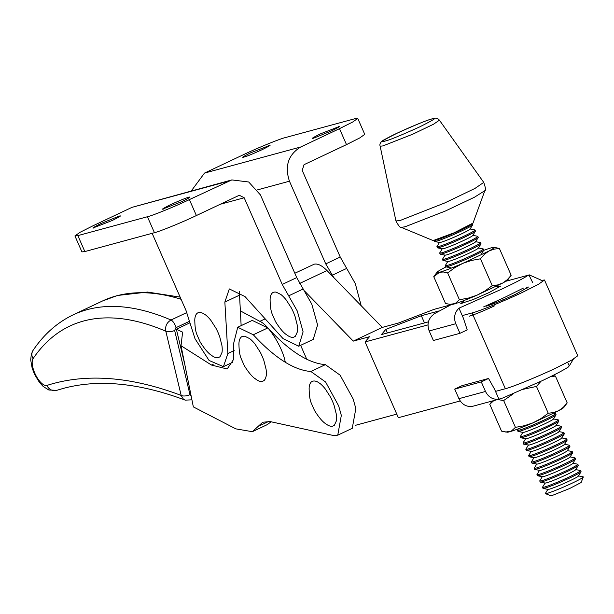 <?xml version="1.0" encoding="UTF-8"?>
<svg xmlns="http://www.w3.org/2000/svg" width="614" height="614" viewBox="0 0 614 614"><rect width="100%" height="100%" fill="white"/><g stroke="black" fill="none" stroke-linecap="round" stroke-linejoin="round"><path stroke-width="0.92" d="M237.733 327.254L252.239 320.408L267.811 327.922C289.186 351.031 308.382 363.273 325.382 364.647L340.125 375.177L353.157 398.985L355.828 408.54L352.259 428.319L337.761 435.172L341.323 415.394L338.652 405.839L325.627 382.031L310.884 371.501C293.876 370.127 274.688 357.885 253.306 334.776L237.733 327.254L233.589 343.625L233.358 359.766L227.172 368.983L211.446 365.038L181.03 345.728L193.341 406.89L235.837 428.864L252.323 431.688L262.754 422.209L270.252 421.603L333.471 435.518L337.761 435.172M267.343 424.604L271.066 421.787M213.319 364.156L211.446 365.038M181.03 345.728L182.611 332.143L176.364 329.227L189.918 322.826M285.172 361.661C282.379 346.941 268.456 324.775 259.868 321.352L240.274 310.822M486.595 306.094C493.449 303.984 503.188 300 515.806 294.16L528.516 287.022L526.474 287.252L526.973 288.373M495.513 391.387L505.353 388.723C511.731 387.304 539.476 375.968 555.8 368.108L571.726 360.08L577.759 355.782L544.503 280.007L538.47 284.305L522.545 292.333C506.22 300.192 478.467 311.528 472.089 312.948L462.258 315.611M304.728 291.205L353.273 341.115L382.276 327.416L398.455 323.033L433.983 309.387L450.737 304.843M540.98 280.398L544.503 280.007M427.989 324.898L365.092 341.937L398.356 417.712L460.185 400.957M438.941 310.968L421.334 315.734L385.807 329.38L381.447 334.584L428.403 321.859M424.489 322.918L421.334 315.734M387.38 332.972L385.807 329.38M382.276 327.416L326.97 270.544C321.974 265.501 317.714 263.391 314.191 264.197L294.827 273.253M306.754 359.274L300.637 345.337M365.092 341.937L369.451 336.733L353.273 341.115M396.774 414.12L355.168 425.395M231.831 179.917L131.979 207.355L93.182 225.691L79.943 232.361L74.923 235.937L77.855 235.615L147.429 216.742C152.732 215.56 175.811 206.127 189.388 199.596L231.831 179.917L248.701 181.99L260.436 194.914L296.731 277.597L282.233 284.451L297.283 311.014L303.093 331.836L298.726 346.235L283.008 338.56L245.032 296.6L229.314 288.925L224.854 302.08L227.878 353.518L223.419 366.665L209.075 360.449L195.022 338.751L186.034 310.546L152.134 233.312M162.825 209.013L181.921 201.584C189.642 197.716 191.814 196.303 188.444 197.363L189.688 197.224M93.244 227.894L112.339 220.457C120.06 216.588 122.232 215.184 118.863 216.235L120.106 216.097M298.726 346.235L313.224 339.388L317.591 324.983L311.789 304.16L303.186 288.979L288.68 295.833M94.487 227.756C91.118 228.807 93.297 227.403 101.011 223.527L118.863 216.235M164.068 208.875C160.699 209.927 162.871 208.522 170.592 204.654C180.508 200.187 186.456 197.762 188.444 197.363M296.731 277.597L303.186 288.979M239.345 291.397L241.141 325.65M74.923 235.937L81.923 251.893L84.855 251.563L154.436 232.691C159.74 231.509 182.811 222.084 196.388 215.545L189.388 199.596M282.233 284.451L244.188 197.777L239.368 195.29L238.808 195.498L196.388 215.545M339.435 126.461L320.339 133.898C312.618 137.766 310.446 139.171 313.815 138.119L312.564 138.257M269.853 145.341L250.758 152.771C243.037 156.639 240.865 158.051 244.234 156.992L242.983 157.13M361.201 305.734L355.299 283.599L340.24 257.036L325.742 263.89L289.447 181.207C284.497 166.118 288.242 154.72 300.691 146.999L339.488 128.664L352.735 121.994L357.755 118.418L354.823 118.74L285.241 137.613C279.938 138.795 256.867 148.227 243.29 154.759L204.493 173.094L191.292 190.916M268.61 145.48C271.979 144.428 269.799 145.833 262.078 149.701C252.17 154.168 246.214 156.593 244.234 156.992M338.184 126.599C341.553 125.548 339.381 126.96 331.66 130.828L313.815 138.119M333.74 277.497L325.742 263.89M339.488 128.664L346.496 144.62L359.743 137.943L364.754 134.366L357.755 118.418M346.496 144.62L304.068 164.659L302.195 170.362L340.24 257.036M484.845 190.678L473.018 223.066L454.13 232.806L433.131 240.581L401.28 227.357L405.01 226.796L445.265 211.07L474.484 197.217L484.845 190.678C485.996 190.632 485.636 187.876 483.748 182.412L474.983 188.414L444.498 203.057L400.029 220.541L395.938 220.956C398.686 226.044 400.466 228.178 401.28 227.357M434.259 240.473A20.784 1.343 -23.7 0 0 435.902 240.204A20.784 1.343 -23.7 0 0 461.191 229.866A20.784 1.343 -23.7 0 0 472.174 223.826M434.136 240.396L434.597 241.448A20.784 1.343 -23.7 0 0 434.727 241.525A20.784 1.343 -23.7 0 0 436.362 241.248A20.784 1.343 -23.7 0 0 461.651 230.91A20.784 1.343 -23.7 0 0 472.634 224.885A20.784 1.343 -23.7 0 0 472.665 224.732L472.204 223.688M434.727 241.525L439.639 242.492A16.655 1.074 -23.7 0 0 461.221 233.988A16.655 1.074 -23.7 0 0 470.017 229.16L472.634 224.885M439.563 242.307L436.945 246.582A20.784 1.343 -23.7 0 0 436.915 246.728A20.784 1.343 -23.7 0 0 438.68 246.536A20.784 1.343 -23.7 0 0 463.977 236.198A20.784 1.343 -23.7 0 0 474.983 230.02A20.784 1.343 -23.7 0 0 474.852 229.943L469.933 228.976M436.915 246.728L437.375 247.772A20.784 1.343 -23.7 0 0 437.506 247.856A20.784 1.343 -23.7 0 0 439.14 247.58A20.784 1.343 -23.7 0 0 464.43 237.242A20.784 1.343 -23.7 0 0 475.413 231.217A20.784 1.343 -23.7 0 0 475.443 231.064L474.983 230.02M437.506 247.856L442.425 248.823A16.655 1.074 -23.7 0 0 464 240.32A16.655 1.074 -23.7 0 0 472.795 235.484L475.413 231.217M442.341 248.639L439.724 252.914A20.784 1.343 -23.7 0 0 439.693 253.06A20.784 1.343 -23.7 0 0 441.458 252.868A20.784 1.343 -23.7 0 0 466.755 242.53A20.784 1.343 -23.7 0 0 477.761 236.352A20.784 1.343 -23.7 0 0 477.631 236.275L472.719 235.308M439.693 253.06L440.154 254.104A20.784 1.343 -23.7 0 0 440.284 254.188A20.784 1.343 -23.7 0 0 441.919 253.912A20.784 1.343 -23.7 0 0 467.216 243.574A20.784 1.343 -23.7 0 0 478.191 237.549A20.784 1.343 -23.7 0 0 478.222 237.395L477.761 236.352M440.284 254.188L445.204 255.148A16.655 1.074 -23.7 0 0 466.778 246.651A16.655 1.074 -23.7 0 0 475.574 241.816L478.191 237.549M445.119 254.971L442.51 259.238A20.784 1.343 -23.7 0 0 442.471 259.392A20.784 1.343 -23.7 0 0 444.237 259.192A20.784 1.343 -23.7 0 0 469.533 248.862A20.784 1.343 -23.7 0 0 480.539 242.683A20.784 1.343 -23.7 0 0 480.409 242.607L475.497 241.64M442.471 259.392L442.932 260.436A20.784 1.343 -23.7 0 0 443.062 260.513A20.784 1.343 -23.7 0 0 444.697 260.244A20.784 1.343 -23.7 0 0 469.994 249.906A20.784 1.343 -23.7 0 0 480.969 243.881A20.784 1.343 -23.7 0 0 481 243.727L480.539 242.683M443.062 260.513L447.982 261.48A16.655 1.074 -23.7 0 0 469.556 252.983A16.655 1.074 -23.7 0 0 478.352 248.148L480.969 243.881M447.898 261.303L445.288 265.57A20.784 1.343 -23.7 0 0 445.257 265.724A20.784 1.343 -23.7 0 0 447.023 265.524A20.784 1.343 -23.7 0 0 472.312 255.194A20.784 1.343 -23.7 0 0 483.318 249.015A20.784 1.343 -23.7 0 0 483.187 248.931L478.275 247.972M445.257 265.724L445.71 266.768A20.784 1.343 -23.7 0 0 445.848 266.844A20.784 1.343 -23.7 0 0 447.476 266.576A20.784 1.343 -23.7 0 0 472.772 256.238A20.784 1.343 -23.7 0 0 483.748 250.205A20.784 1.343 -23.7 0 0 483.778 250.059L483.318 249.015M486.073 306.232A16.655 1.074 -23.7 0 0 491.791 303.631A16.655 1.074 -23.7 0 0 498.353 300.315M469.249 316.179A20.784 1.343 -23.7 0 0 494.546 305.841M518.408 428.772L517.541 430.184A20.784 1.343 -23.7 0 0 517.51 430.33A20.784 1.343 -23.7 0 0 519.275 430.138A20.784 1.343 -23.7 0 0 544.572 419.799A20.784 1.343 -23.7 0 0 555.578 413.621A20.784 1.343 -23.7 0 0 555.447 413.544L553.82 413.222M517.51 430.33L517.97 431.381A20.784 1.343 -23.7 0 0 518.101 431.458A20.784 1.343 -23.7 0 0 519.736 431.181A20.784 1.343 -23.7 0 0 545.025 420.843A20.784 1.343 -23.7 0 0 556.008 414.818A20.784 1.343 -23.7 0 0 556.038 414.665L555.578 413.621M518.101 431.458L523.021 432.425A16.655 1.074 -23.7 0 0 544.595 423.921A16.655 1.074 -23.7 0 0 553.391 419.093L556.008 414.818M522.936 432.241L520.327 436.516A20.784 1.343 -23.7 0 0 520.288 436.661A20.784 1.343 -23.7 0 0 522.053 436.47A20.784 1.343 -23.7 0 0 547.35 426.131A20.784 1.343 -23.7 0 0 558.356 419.953A20.784 1.343 -23.7 0 0 558.226 419.876L553.314 418.909M520.288 436.661L520.749 437.713A20.784 1.343 -23.7 0 0 520.879 437.79A20.784 1.343 -23.7 0 0 522.514 437.513A20.784 1.343 -23.7 0 0 547.811 427.175A20.784 1.343 -23.7 0 0 558.786 421.15A20.784 1.343 -23.7 0 0 558.817 420.997L558.356 419.953M520.879 437.79L525.799 438.757A16.655 1.074 -23.7 0 0 547.373 430.253A16.655 1.074 -23.7 0 0 556.169 425.418L558.786 421.15M525.714 438.573L523.105 442.847A20.784 1.343 -23.7 0 0 523.074 442.993A20.784 1.343 -23.7 0 0 524.84 442.801A20.784 1.343 -23.7 0 0 550.129 432.463A20.784 1.343 -23.7 0 0 561.135 426.285A20.784 1.343 -23.7 0 0 561.004 426.208L556.092 425.241M523.074 442.993L523.527 444.037A20.784 1.343 -23.7 0 0 523.658 444.122A20.784 1.343 -23.7 0 0 525.292 443.845A20.784 1.343 -23.7 0 0 550.589 433.507A20.784 1.343 -23.7 0 0 561.564 427.482A20.784 1.343 -23.7 0 0 561.595 427.329L561.135 426.285M523.658 444.122L528.577 445.089A16.655 1.074 -23.7 0 0 550.152 436.585A16.655 1.074 -23.7 0 0 558.947 431.749L561.564 427.482M528.493 444.904L525.883 449.172A20.784 1.343 -23.7 0 0 525.853 449.325A20.784 1.343 -23.7 0 0 527.618 449.126A20.784 1.343 -23.7 0 0 552.907 438.795A20.784 1.343 -23.7 0 0 563.913 432.617A20.784 1.343 -23.7 0 0 563.782 432.54L558.87 431.573M525.853 449.325L526.313 450.369A20.784 1.343 -23.7 0 0 526.444 450.446A20.784 1.343 -23.7 0 0 528.078 450.177A20.784 1.343 -23.7 0 0 553.367 439.839A20.784 1.343 -23.7 0 0 564.343 433.814A20.784 1.343 -23.7 0 0 564.373 433.661L563.913 432.617M526.444 450.446L531.356 451.413A16.655 1.074 -23.7 0 0 552.93 442.917A16.655 1.074 -23.7 0 0 561.726 438.081L564.343 433.814M531.279 451.236L528.662 455.504A20.784 1.343 -23.7 0 0 528.631 455.657A20.784 1.343 -23.7 0 0 530.396 455.458A20.784 1.343 -23.7 0 0 555.685 445.127A20.784 1.343 -23.7 0 0 566.691 438.949A20.784 1.343 -23.7 0 0 566.561 438.872L561.649 437.905M528.631 455.657L529.091 456.701A20.784 1.343 -23.7 0 0 529.222 456.778A20.784 1.343 -23.7 0 0 530.857 456.509A20.784 1.343 -23.7 0 0 556.146 446.171A20.784 1.343 -23.7 0 0 567.121 440.138A20.784 1.343 -23.7 0 0 567.152 439.992L566.691 438.949M529.222 456.778L534.134 457.745A16.655 1.074 -23.7 0 0 555.708 449.248A16.655 1.074 -23.7 0 0 564.512 444.413L567.121 440.138M534.057 457.568L531.44 461.835A20.784 1.343 -23.7 0 0 531.409 461.989A20.784 1.343 -23.7 0 0 533.175 461.789A20.784 1.343 -23.7 0 0 558.464 451.459A20.784 1.343 -23.7 0 0 569.477 445.28A20.784 1.343 -23.7 0 0 569.339 445.196L564.427 444.229M531.409 461.989L531.87 463.033A20.784 1.343 -23.7 0 0 532 463.109A20.784 1.343 -23.7 0 0 533.635 462.841A20.784 1.343 -23.7 0 0 558.924 452.503A20.784 1.343 -23.7 0 0 569.899 446.47A20.784 1.343 -23.7 0 0 569.93 446.324L569.477 445.28M532 463.109L536.912 464.077A16.655 1.074 -23.7 0 0 558.487 455.58A16.655 1.074 -23.7 0 0 567.29 450.745L569.899 446.47M536.836 463.9L534.218 468.167A20.784 1.343 -23.7 0 0 534.188 468.321A20.784 1.343 -23.7 0 0 535.953 468.121A20.784 1.343 -23.7 0 0 561.242 457.783A20.784 1.343 -23.7 0 0 572.256 451.605A20.784 1.343 -23.7 0 0 572.125 451.528L567.206 450.561M534.188 468.321L534.648 469.365A20.784 1.343 -23.7 0 0 534.779 469.441A20.784 1.343 -23.7 0 0 536.413 469.173A20.784 1.343 -23.7 0 0 561.703 458.835A20.784 1.343 -23.7 0 0 572.678 452.802A20.784 1.343 -23.7 0 0 572.716 452.656L572.256 451.605M534.779 469.441L539.691 470.408A16.655 1.074 -23.7 0 0 561.273 461.905A16.655 1.074 -23.7 0 0 570.068 457.077L572.678 452.802M539.614 470.224L536.997 474.499A20.784 1.343 -23.7 0 0 536.966 474.653A20.784 1.343 -23.7 0 0 538.731 474.453A20.784 1.343 -23.7 0 0 564.02 464.115A20.784 1.343 -23.7 0 0 575.034 457.937A20.784 1.343 -23.7 0 0 574.904 457.86L569.984 456.893M536.966 474.653L537.427 475.696A20.784 1.343 -23.7 0 0 537.557 475.773A20.784 1.343 -23.7 0 0 539.192 475.497A20.784 1.343 -23.7 0 0 564.481 465.166A20.784 1.343 -23.7 0 0 575.464 459.134A20.784 1.343 -23.7 0 0 575.495 458.988L575.034 457.937M537.557 475.773L542.469 476.74A16.655 1.074 -23.7 0 0 564.051 468.236A16.655 1.074 -23.7 0 0 572.847 463.409L575.464 459.134M542.392 476.556L539.775 480.831A20.784 1.343 -23.7 0 0 539.744 480.977A20.784 1.343 -23.7 0 0 541.51 480.785A20.784 1.343 -23.7 0 0 566.799 470.447A20.784 1.343 -23.7 0 0 577.812 464.268A20.784 1.343 -23.7 0 0 577.682 464.192L572.762 463.225M539.744 480.977L540.205 482.028A20.784 1.343 -23.7 0 0 540.335 482.105A20.784 1.343 -23.7 0 0 541.97 481.829A20.784 1.343 -23.7 0 0 567.259 471.498A20.784 1.343 -23.7 0 0 578.242 465.466A20.784 1.343 -23.7 0 0 578.273 465.32L577.812 464.268M540.335 482.105L545.255 483.072A16.655 1.074 -23.7 0 0 566.829 474.568A16.655 1.074 -23.7 0 0 575.625 469.741L578.242 465.466M545.171 482.888L542.553 487.163A20.784 1.343 -23.7 0 0 542.523 487.309A20.784 1.343 -23.7 0 0 544.288 487.117A20.784 1.343 -23.7 0 0 569.585 476.779A20.784 1.343 -23.7 0 0 580.591 470.6A20.784 1.343 -23.7 0 0 580.46 470.524L575.548 469.556M542.523 487.309L542.983 488.36A20.784 1.343 -23.7 0 0 543.114 488.437A20.784 1.343 -23.7 0 0 544.748 488.161A20.784 1.343 -23.7 0 0 570.038 477.83A20.784 1.343 -23.7 0 0 581.021 471.798A20.784 1.343 -23.7 0 0 581.051 471.652L580.591 470.6M543.114 488.437L548.033 489.404A16.655 1.074 -23.7 0 0 569.608 480.9A16.655 1.074 -23.7 0 0 578.403 476.073L581.021 471.798M578.327 475.888L583.177 476.84A20.73 1.335 -23.7 0 1 583.3 477.017A20.73 1.335 -23.7 0 1 572.325 483.08A20.73 1.335 -23.7 0 1 547.097 493.387A20.73 1.335 156.3 0 1 545.416 493.648A20.73 1.335 156.3 0 1 545.37 493.433L547.949 489.22M545.416 493.648L550.766 495.721A16.655 1.074 -23.7 0 0 551.134 495.728A16.655 1.074 -23.7 0 0 552.116 495.513L569.562 488.544L581.036 482.573M563.905 407.335A31.153 2.011 156.3 0 1 562.286 408.602A31.153 2.011 156.3 0 1 558.832 410.612L563.322 407.312L567.19 402.899L555.417 376.083L552.999 375.438M505.637 432.033L511.285 431.135L515.43 427.359L524.364 425.725L532.96 422.846A31.153 2.011 156.3 0 1 525.684 425.893A31.153 2.011 156.3 0 1 519.083 428.511A31.153 2.011 156.3 0 1 516.174 429.6A31.153 2.011 156.3 0 1 509.605 431.78A31.153 2.011 156.3 0 1 507.225 432.202L501.546 431.128L489.772 404.304L493.779 400.604M497.593 399.568L503.657 400.535L513.603 393.597M550.604 376.628L555.417 376.083M503.657 400.535L515.43 427.359M523.42 389.253L536.475 386.429L540.351 382.008M548.248 413.245L553.751 412.547L558.832 410.612L532.96 422.846L540.957 418.587L548.248 413.245L536.475 386.429M567.19 402.899L566.875 403.314M488.537 378.477L461.974 385.684L454.721 389.107L481.284 381.9L488.537 378.477L494.531 389.138L498.936 399.169L502.95 397.941L542.024 380.772C554.672 374.77 563.399 370.211 568.211 367.095M567.773 367.379L569.431 365.614M573.353 359.159L569.27 365.929L567.666 362.268M454.721 389.107L458.919 398.678C461.912 404.465 466.394 407.028 472.366 406.376L500.195 398.862M498.936 399.169C492.958 399.821 488.475 397.258 485.49 391.471L481.284 381.9M432.417 315.373C428.019 319.618 426.945 324.806 429.186 330.946L433.392 340.517L459.955 333.31L467.208 329.887L463.386 318.198L458.988 308.167L501.784 289.11C514.432 283.108 523.166 278.556 527.971 275.44M527.541 275.717L529.613 274.918M528.938 274.995L532.706 282.64M523.366 288.089L505.291 297.084L483.655 306.893M497.893 286.531L500.709 286.047L489.151 292.533L473.31 299.486L460.746 303.592L463.01 301.85M529.322 274.926L541.456 280.268M433.484 314.207L451.259 304.59M458.988 308.167C454.59 312.411 453.508 317.599 455.757 323.739L459.955 333.31M433.914 313.923L432.264 315.696M511.163 275.279L507.893 279.7A31.153 2.011 156.3 0 1 506.266 280.982A31.153 2.011 156.3 0 1 502.812 282.993L507.302 279.692L511.163 275.279L499.389 248.463L495.13 247.534M449.609 304.414L455.258 303.516L459.41 299.739L468.344 298.105L476.932 295.227A31.153 2.011 156.3 0 1 469.664 298.274A31.153 2.011 156.3 0 1 463.063 300.891A31.153 2.011 156.3 0 1 460.155 301.988A31.153 2.011 156.3 0 1 453.585 304.16A31.153 2.011 156.3 0 1 451.206 304.582L445.526 303.508L433.753 276.684L439.578 272.255L443.377 271.994L447.637 272.915L454.943 267.566L462.933 263.322A31.153 2.011 156.3 0 1 455.657 266.369A31.153 2.011 156.3 0 1 449.057 268.986A31.153 2.011 156.3 0 1 446.148 270.083A31.153 2.011 156.3 0 1 439.578 272.255A31.153 2.011 156.3 0 1 436.945 272.578A31.153 2.011 156.3 0 1 437.022 272.271A31.153 2.011 156.3 0 1 438.657 270.981A31.153 2.011 156.3 0 1 442.103 268.97A31.153 2.011 156.3 0 1 444.444 267.727A31.153 2.011 156.3 0 1 446.063 266.89M483.632 250.397A31.153 2.011 156.3 0 1 484.761 249.982A31.153 2.011 156.3 0 1 491.338 247.803A31.153 2.011 156.3 0 1 493.71 247.381A31.153 2.011 156.3 0 1 493.963 247.488A31.153 2.011 156.3 0 1 493.879 247.81A31.153 2.011 156.3 0 1 492.259 249.077A31.153 2.011 156.3 0 1 488.805 251.095L493.902 249.161L499.389 248.463M488.805 251.095L462.933 263.322L471.529 260.436L480.455 258.809L484.323 254.388L488.805 251.095M447.637 272.915L459.41 299.739M492.228 285.625L497.731 284.927L502.812 282.993L476.932 295.227L484.937 290.967L492.228 285.625L480.455 258.809M309.111 389.284A24.667 9.74 -115.3 0 1 309.126 388.263A24.667 9.74 -115.3 0 1 309.326 386.298A24.667 9.74 -115.3 0 1 310.055 383.765A24.667 9.74 -115.3 0 1 311.283 382A24.667 9.74 -115.3 0 1 312.948 381.064L314.997 380.995L317.346 381.793L319.902 383.428A24.667 9.74 64.7 0 1 325.267 388.931L330.255 396.675A24.667 9.74 64.7 0 1 334.116 405.47L336.257 413.982A24.667 9.74 64.7 0 1 336.365 420.912L334.407 425.21L332.742 426.147A24.667 9.74 -115.3 0 1 330.693 426.216A24.667 9.74 -115.3 0 1 328.344 425.418A24.667 9.74 -115.3 0 1 326.026 423.975C322.718 421.979 318.866 417.466 314.475 410.436L311.359 403.314C309.924 400.067 309.18 395.048 309.141 388.263M325.243 423.353A24.667 9.74 -115.3 0 0 325.781 423.783A24.667 9.74 -115.3 0 0 326.026 423.975M270.076 300.346A24.667 9.74 -115.3 0 1 270.091 299.325A24.667 9.74 -115.3 0 1 270.29 297.36A24.667 9.74 -115.3 0 1 271.02 294.827A24.667 9.74 -115.3 0 1 272.248 293.062A24.667 9.74 -115.3 0 1 273.913 292.126L275.962 292.057L280.874 294.49A24.667 9.74 64.7 0 1 286.231 300L291.22 307.737A24.667 9.74 64.7 0 1 295.081 316.532L297.222 325.044A24.667 9.74 64.7 0 1 297.329 331.974L295.372 336.272L293.707 337.209A24.667 9.74 -115.3 0 1 291.658 337.286A24.667 9.74 -115.3 0 1 289.309 336.487A24.667 9.74 -115.3 0 1 286.991 335.037A24.667 9.74 -115.3 0 1 286.746 334.845A24.667 9.74 -115.3 0 1 286.208 334.423M238.915 344.508A24.667 9.74 -115.3 0 1 238.938 343.487A24.667 9.74 -115.3 0 1 239.13 341.522A24.667 9.74 -115.3 0 1 239.867 338.989A24.667 9.74 -115.3 0 1 241.087 337.224A24.667 9.74 -115.3 0 1 242.753 336.288L244.802 336.211L249.714 338.652A24.667 9.74 64.7 0 1 255.071 344.155L260.06 351.899A24.667 9.74 64.7 0 1 263.92 360.694L266.069 369.206A24.667 9.74 64.7 0 1 266.169 376.136L265.44 378.669L264.212 380.434L262.546 381.371A24.667 9.74 -115.3 0 1 260.497 381.44A24.667 9.74 -115.3 0 1 258.149 380.642A24.667 9.74 -115.3 0 1 255.838 379.199C252.531 377.203 248.678 372.69 244.28 365.66L241.164 358.53C239.729 355.291 238.992 350.272 238.946 343.487M255.056 378.577A24.667 9.74 -115.3 0 0 255.585 379.007A24.667 9.74 -115.3 0 0 255.838 379.199M194.784 319.756A24.667 9.74 -115.3 0 1 194.983 317.791A24.667 9.74 -115.3 0 1 195.712 315.258A24.667 9.74 -115.3 0 1 196.933 313.493A24.667 9.74 -115.3 0 1 198.606 312.557L200.655 312.488L203.004 313.286L205.56 314.921A24.667 9.74 64.7 0 1 210.917 320.424L215.913 328.168A24.667 9.74 64.7 0 1 219.774 336.963L221.915 345.475A24.667 9.74 64.7 0 1 222.015 352.405L220.065 356.703L218.392 357.64A24.667 9.74 -115.3 0 1 216.351 357.709A24.667 9.74 -115.3 0 1 213.994 356.911A24.667 9.74 -115.3 0 1 211.684 355.468C208.376 353.472 204.523 348.967 200.133 341.929L197.01 334.807C195.582 331.56 194.838 326.541 194.799 319.756A24.667 9.74 -115.3 0 0 194.768 320.777M210.901 354.854A24.667 9.74 -115.3 0 0 211.439 355.276A24.667 9.74 -115.3 0 0 211.684 355.468M191.123 395.876L189.979 394.672A6.547 2.824 166.6 0 1 185.152 395.953A6.547 2.824 166.6 0 1 181.168 395.431L183.256 398.916L185.236 400.136L191.675 399.844M189.979 394.672L174.637 330.447A6.547 2.824 166.6 0 1 169.809 331.737A6.547 2.824 166.6 0 1 165.826 331.215L181.168 395.431A907.822 358.338 -115.3 0 0 53.28 383.543A907.822 358.338 -115.3 0 0 46.902 385.431A8.726 8.013 72.2 0 0 56.826 390.312L62.812 388.539C98.033 378.922 138.856 382.791 185.274 400.151M186.863 312.526L171.014 320.009C166.739 322.55 165.005 326.287 165.826 331.215A525.922 207.593 64.7 0 0 83.565 321.022A525.922 207.593 64.7 0 0 33.072 358.637A8.726 7.813 -145.9 0 1 33.102 350.31C43.985 334.223 57.401 322.373 73.35 314.759A534.656 211.039 -115.3 0 1 87.311 309.617A534.656 211.039 -115.3 0 1 171.014 320.009A6.547 2.586 -115.3 0 1 173.915 322.903A6.547 2.586 -115.3 0 1 175.995 327.669L189.596 321.245M184.898 364.946L176.364 329.227M325.382 364.647L310.884 371.501M268.84 421.365L258.218 426.4M267.811 327.922L253.306 334.776M265.164 318.85L259.868 321.352M472.089 312.948L505.353 388.723M299.655 283.453L326.97 270.544M228.178 181.26L131.979 207.355M234.157 350.548L227.878 353.518M239.353 295.227L224.854 302.08M77.855 235.615L84.855 251.563M154.436 232.691L147.429 216.742M244.188 197.777L220.257 204.27M204.493 173.094L300.691 146.999M289.447 181.207L257.565 189.856M346.695 268.418L332.189 275.272M431.734 119.016C427.935 119.784 416.538 124.442 397.55 132.992C382.775 140.399 378.608 143.093 385.062 141.074C388.862 140.314 400.251 135.656 419.239 127.106C434.021 119.699 438.189 117.005 431.734 119.016M382.906 145.925L412.923 134.121L433.499 124.235L439.417 120.19C437.744 118.041 435.387 117.581 432.34 118.794C424.619 120.705 395.961 133.077 386.022 138.802C381.14 141.059 379.183 143.53 380.15 146.209L382.906 145.925M485.49 391.471L458.919 398.678M455.757 323.739L429.186 330.946M46.902 385.431A15.273 6.033 64.7 0 1 46.794 385.462A15.273 6.033 64.7 0 1 35.75 375.162A15.273 6.033 64.7 0 1 33.072 358.637M180.132 297.115L147.56 292.064L117.535 295.464L102.354 301.052A534.656 211.039 64.7 0 1 116.315 295.91A534.656 211.039 64.7 0 1 181.084 299.271M174.637 330.447L175.995 327.669M252.776 431.488L267.32 424.612M232.606 362.329L223.419 366.665M439.417 120.19L483.748 182.412M380.15 146.209L395.938 220.956M483.748 250.205L481.13 254.48M445.848 266.844L450.76 267.811M499.85 286.915L496.488 286.254M461.966 303.546L463.754 300.63M504.255 299.356L501.569 298.826M583.3 477.017L581.205 482.358M492.198 401.034L489.826 404.235M567.136 402.976L563.921 407.32M505.806 281.273L528.869 275.018M493.71 247.381L495.306 247.549M437.022 272.271L433.806 276.615M286.999 335.029C283.683 333.041 279.831 328.536 275.44 321.498L272.324 314.376C270.889 311.129 270.145 306.117 270.106 299.325M56.826 390.312L48.859 390.02L43.226 386.498L39.465 382.438L34.576 374.387L32.143 368.085L30.7 359.888L31.352 354.078L33.102 350.31M102.354 301.052L73.35 314.759"/></g></svg>
